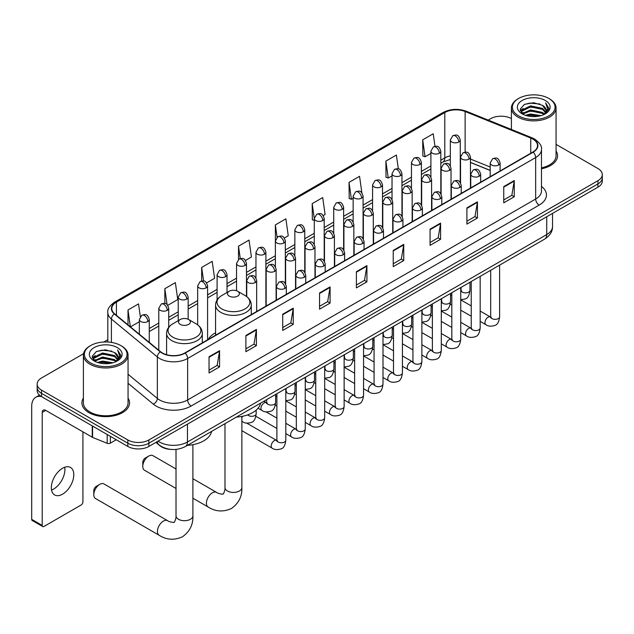 <?xml version="1.0" encoding="UTF-8"?>
<svg xmlns="http://www.w3.org/2000/svg" width="634" height="634" viewBox="0 0 634 634"><rect width="100%" height="100%" fill="white"/><g stroke="black" fill="none" stroke-linecap="round" stroke-linejoin="round"><path stroke-width="0.95" d="M215.568 332.763A26.295 15.184 0 0 0 208.317 339.404M490.185 170.459L470.46 162.486M171.172 449.435A14.883 8.591 180 0 1 160.022 445.797L155.893 442.389M83.522 353.724L41.527 377.975A14.883 8.591 0 0 0 37.16 384.053L37.16 390.536A14.883 8.591 0 0 0 41.527 396.607L127.83 446.439A14.883 8.591 0 0 0 148.879 446.439L597.941 187.173A14.883 8.591 0 0 0 602.3 181.094L602.3 177.853A14.883 8.591 0 0 1 597.941 183.931A14.883 8.591 0 0 0 602.3 177.853L602.3 174.612A14.883 8.591 0 0 0 597.941 168.541L556.066 144.362M37.16 384.053A14.883 8.591 0 0 0 41.527 390.132L127.83 439.956A14.883 8.591 0 0 0 148.879 439.956L148.879 443.198L597.941 183.931L148.879 443.198A14.883 8.591 0 0 1 127.83 443.198A14.883 8.591 0 0 0 148.879 443.198L148.879 446.439M41.527 390.132L41.527 393.365L127.83 443.198L41.527 393.365A14.883 8.591 0 0 1 37.16 387.295A14.883 8.591 0 0 0 41.527 393.365L41.527 396.607M83.395 398.104A23.815 13.75 0 0 0 81.913 402.891A23.815 13.75 0 0 0 88.887 412.615A23.815 13.75 0 0 0 114.841 415.595A23.815 13.75 0 0 0 129.542 402.891A23.815 13.75 0 0 0 128.052 398.104A23.815 13.75 0 0 1 129.542 402.891A23.815 13.75 0 0 1 114.841 415.595A23.815 13.75 0 0 1 88.887 412.615A23.815 13.75 0 0 1 81.913 402.891A23.815 13.75 0 0 1 83.395 398.104M532.861 139.068A15.874 9.169 180 0 1 537.513 145.551A15.874 9.169 180 0 1 532.861 152.033L184.835 352.956A15.874 9.169 180 0 1 160.608 351.735L114.659 313.854A15.874 9.169 180 0 1 111.79 308.592A15.874 9.169 180 0 1 116.442 302.109L444.791 112.543A15.874 9.169 180 0 1 465.126 111.513L530.745 138.038A15.874 9.169 180 0 1 532.861 139.068M533.139 138.901A16.27 9.399 0 0 0 530.967 137.855L465.348 111.322A16.27 9.399 0 0 0 444.513 112.377L116.157 301.95A16.27 9.399 0 0 0 114.334 313.981L160.283 351.87A16.27 9.399 0 0 0 185.12 353.122L533.139 152.192A16.27 9.399 0 0 0 533.139 138.901M209.046 356.768L209.046 372.974L219.57 366.896L219.57 350.689L209.046 356.768M209.046 370.097L217.153 365.414L219.53 351.228A3.97 2.29 -120 0 0 219.57 350.689M217.082 365.461L219.57 366.896M245.881 335.497L245.881 351.704L256.405 345.625L256.405 329.426L245.881 335.497M245.881 348.827L253.988 344.151L256.366 329.965A3.97 2.29 -120 0 0 256.405 329.426M253.917 344.191L256.405 345.625M282.716 314.234L282.716 330.433L293.241 324.362L293.241 308.156L282.716 314.234M282.716 327.564L290.824 322.88L293.201 308.695A3.97 2.29 -120 0 0 293.241 308.156M290.752 322.92L293.241 324.362M319.56 292.963L319.56 309.17L330.084 303.092L330.084 286.885L319.56 292.963M319.56 306.293L327.659 301.618L330.037 287.424A3.97 2.29 -120 0 0 330.084 286.885M327.588 301.657L330.084 303.092M503.745 186.626L503.745 202.832L514.269 196.754L514.269 180.547L503.745 186.626M503.745 199.956L511.852 195.272L514.222 181.086A3.97 2.29 -120 0 0 514.269 180.547M511.781 195.32L514.269 196.754M466.901 207.897L466.901 224.095L477.434 218.025L477.434 201.818L466.901 207.897M466.901 221.226L475.009 216.543L477.386 202.357A3.97 2.29 -120 0 0 477.434 201.818M474.937 216.582L477.434 218.025M430.066 229.159L430.066 245.366L440.59 239.287L440.59 223.089L430.066 229.159M430.066 242.489L438.173 237.813L440.551 223.62A3.97 2.29 -120 0 0 440.59 223.089M438.102 237.853L440.59 239.287M393.231 250.43L393.231 266.637L403.755 260.558L403.755 244.352L393.231 250.43M393.231 263.76L401.338 259.076L403.715 244.89A3.97 2.29 -120 0 0 403.755 244.352M401.267 259.116L403.755 260.558M356.395 271.701L356.395 287.899L366.92 281.821L366.92 265.622L356.395 271.701M356.395 285.023L364.502 280.347L366.872 266.161A3.97 2.29 -120 0 0 366.92 265.622M364.431 280.387L366.92 281.821M541.484 168.779A23.815 13.75 0 0 0 557.555 155.774A23.815 13.75 0 0 0 556.066 150.995A23.815 13.75 0 0 1 557.555 155.774A23.815 13.75 0 0 1 541.484 168.779M148.879 439.956L597.941 180.69A14.883 8.591 0 0 0 602.3 174.612M511.408 118.582A14.883 8.591 0 0 0 490.589 118.709L488.212 120.08M107.82 339.697L103.817 342.011M206.613 282.899L214.577 278.294L212.2 261.367L201.675 267.445L201.675 280.981M167.741 305.342L177.742 299.565L175.364 282.637L164.84 288.708L164.84 303.456M140.312 316.596L138.529 303.9L128.005 309.978L128.005 324.854M323.229 215.568L325.091 214.498L322.714 197.562L312.19 203.641L312.356 219.744M361.871 192.847L359.549 176.3L349.025 182.37L349.199 198.482M398.326 168.866L396.385 155.029L385.86 161.107L386.035 177.211M434.987 146.311L433.228 133.758L422.704 139.837L422.87 155.94M245.485 260.455L251.413 257.032L249.043 240.096L238.511 246.174L238.511 259.449M284.357 238.012L288.256 235.761L285.879 218.833L275.354 224.912L275.41 241.078M275.41 266.771L275.354 240.952M275.354 224.912L277.082 237.251M314.282 220.466L312.19 219.681M312.19 203.641L314.282 218.532A4.961 2.861 0 0 0 315.732 220.553A4.961 2.861 0 0 0 322.746 220.553A4.961 2.861 0 0 0 324.204 218.524C322.191 212.16 320.233 213.428 316.762 214.229A4.961 2.861 60 0 1 319.243 214.474A4.961 2.861 -120 0 1 322.746 220.553M349.025 182.37L351.402 199.306L353.154 198.291M351.402 199.306L349.025 198.418M385.86 161.107L388.238 178.035L392.026 175.848M388.238 178.035L385.86 177.148M422.704 139.837L425.073 156.764L430.898 153.412M425.073 156.764L422.704 155.877M238.511 246.174L240.262 258.609M201.675 267.445L203.577 280.989M164.84 288.708L167.075 304.605M130.445 326.867L139.353 321.731M128.005 309.978L130.366 326.803M518.652 115.871A21.334 12.315 0 0 0 548.822 115.871A21.334 12.315 0 0 0 548.822 98.452L549.527 98.856A22.325 12.894 0 0 0 549.527 98.856A22.325 12.894 0 0 1 556.066 107.978A22.325 12.894 0 0 1 542.284 119.881A22.325 12.894 0 0 1 517.954 117.092A22.325 12.894 0 0 1 511.408 107.978A22.325 12.894 0 0 1 517.954 98.864L518.652 98.452A21.334 12.315 0 0 0 518.652 115.871M541.484 167.867A22.325 12.894 0 0 0 556.066 155.774L556.066 107.978M525.38 115.293L530.531 113.977L540.968 115.65M526.854 115.745L530.531 114.984L539.439 116.03M522.17 113.637L530.531 109.92L542.506 112.448L544.44 114.049M522.685 114.057L530.531 110.934L542.506 113.462L543.901 114.532M521.481 112.947L521.758 110.261L530.531 105.87L542.506 108.398L545.787 112.123M521.37 112.456L521.758 111.275L530.531 106.884L542.506 109.413L545.557 112.606M543.774 114.635A12.403 7.164 0 0 0 546.143 110.427A12.403 7.164 0 0 0 542.506 105.363L546.136 110.673M545.319 100.481A16.373 9.455 0 0 0 522.194 100.457A16.373 9.455 0 0 0 522.091 113.811A16.373 9.455 0 0 0 522.162 113.851A16.373 9.455 0 0 0 545.391 113.811A16.373 9.455 0 0 0 545.319 100.481M542.506 105.363L533.598 102.7L524.437 104.388L520.189 109.183L523.01 114.302M544.788 114.136L548.751 109.119L548.83 108.216L545.605 102.843L547.633 108.866L543.909 114.572M549.527 98.864L548.822 98.452A21.334 12.315 0 0 0 518.652 98.452M545.605 102.843L548.822 108.422M524.223 104.491L529.834 103.112L539.883 104.008M520.356 111.013L522.186 109.571M526.212 107.859L529.834 107.162L539.526 107.954M526.212 111.909L529.834 111.212L539.526 112.004M526.957 115.768L529.834 115.261L539.423 116.03M520.252 110.617L523.256 108.477M521.845 113.335L523.256 112.527M142.777 466.41L142.777 462.36A3.471 2.005 -60 0 1 145.226 458.105L148.736 456.084A8.432 4.866 120 0 0 142.777 466.41A8.432 4.866 120 0 0 144.52 470.269L176.014 488.457M229.215 296.102A5.952 3.439 0 0 0 237.639 296.102A5.952 3.439 0 0 0 237.639 291.244L245.033 295.507A16.405 9.47 0 0 1 245.033 308.909A16.405 9.47 0 0 1 221.829 308.909A16.405 9.47 0 0 1 221.829 295.507C217.787 297.909 215.695 301.095 215.568 305.073A17.863 10.31 0 0 0 220.798 312.364A17.863 10.31 0 0 0 240.262 314.599A17.863 10.31 0 0 0 251.286 305.073C251.159 301.095 249.067 297.909 245.033 295.507L237.639 291.244A5.952 3.439 0 0 0 229.215 291.244A5.952 3.439 0 0 0 229.215 296.102M236.387 417.093A27.286 15.755 0 0 0 260.558 403.145M176.014 468.978L152.952 455.664A8.432 4.866 120 0 0 148.736 456.084L145.226 458.105M93.8 494.686L93.8 490.637A3.471 2.005 -60 0 1 96.249 486.381L99.76 484.36A8.432 4.866 120 0 0 93.8 494.686A8.432 4.866 120 0 0 95.544 498.546L159.182 535.294A8.432 4.866 -60 0 1 157.89 528.534A8.432 4.866 -60 0 1 163.406 521.1A8.432 4.866 -60 0 1 167.622 520.68C168.581 521.83 174.976 522.987 174.073 522.154C174.342 523.359 176.529 517.241 176.014 515.83A8.432 4.866 180 0 0 178.487 519.278A8.432 4.866 180 0 0 190.414 519.278A8.432 4.866 180 0 0 192.887 515.83C193.243 524.564 189.788 531.538 182.505 536.768C174.342 540.461 166.568 539.97 159.182 535.294M180.238 324.378A5.952 3.439 0 0 0 188.663 324.378A5.952 3.439 0 0 0 188.663 319.52L196.057 323.784A16.405 9.47 0 0 1 196.057 337.185A16.405 9.47 0 0 1 172.852 337.185A16.405 9.47 0 0 1 172.852 323.784C168.81 326.185 166.718 329.371 166.591 333.349A17.863 10.31 0 0 0 171.822 340.64A17.863 10.31 0 0 0 191.286 342.875A17.863 10.31 0 0 0 202.309 333.349C202.183 329.371 200.098 326.185 196.057 323.784L188.663 319.52A5.952 3.439 0 0 0 180.238 319.52A5.952 3.439 0 0 0 180.238 324.378M187.41 445.369A27.286 15.755 0 0 0 211.582 431.421M167.622 520.68L103.976 483.94A8.432 4.866 120 0 0 99.76 484.36L96.249 486.381M64.692 467.242A15.874 9.169 -60 0 1 53.668 489.02A15.874 9.169 -60 0 1 51.552 490.011M62.576 494.163A15.874 9.169 120 0 0 72.942 480.168A15.874 9.169 120 0 0 70.509 467.448A15.874 9.169 120 0 0 62.576 468.233A15.874 9.169 120 0 0 52.202 482.22A15.874 9.169 120 0 0 54.635 494.948A15.874 9.169 120 0 0 62.576 494.163M110.371 436.358L110.371 443.15L116.252 439.75M41.353 396.512A19.844 11.46 -120 0 0 35.813 397.249A19.844 11.46 -120 0 0 31.7 406.331L31.7 519.357L42.224 525.435L42.224 412.409A4.961 2.861 60 0 1 43.255 410.135A4.961 2.861 60 0 1 45.735 410.38L92.239 437.23L92.239 425.889M42.224 525.435A2.481 1.434 120 0 0 42.74 526.569L32.215 520.49A2.481 1.434 -60 0 1 31.7 519.357M42.74 526.569A2.481 1.434 120 0 0 43.976 526.45L81.168 504.973A2.481 1.434 120 0 0 82.919 501.938L82.919 431.857M110.371 443.15A2.481 1.434 180 0 1 107.194 443.309L92.572 437.397A2.481 1.434 180 0 1 92.239 437.23M90.638 362.989A21.334 12.315 0 0 0 120.809 362.989A21.334 12.315 0 0 0 120.809 345.57L121.514 345.974A22.325 12.894 0 0 1 128.052 355.088A22.325 12.894 0 0 1 114.271 366.999A22.325 12.894 0 0 1 89.941 364.201A22.325 12.894 0 0 1 83.395 355.088A22.325 12.894 0 0 1 89.941 345.974L90.638 345.57A21.334 12.315 0 0 0 90.638 362.989M83.395 355.088L83.395 402.891A22.325 12.894 0 0 0 89.941 412.005A22.325 12.894 0 0 0 114.271 414.794A22.325 12.894 0 0 0 128.052 402.891L128.052 355.088M97.367 362.402L102.518 361.087L112.955 362.759M98.841 362.854L102.518 362.101L111.425 363.139L101.82 362.371L98.944 362.878M94.173 360.738L102.518 357.037L114.492 359.565L116.426 361.158M94.672 361.174L102.518 358.044L114.492 360.572L115.887 361.642M93.467 360.057L93.745 357.37L102.518 352.979L114.492 355.516L117.773 359.232M93.356 359.565L93.745 358.384L102.518 353.994L114.492 356.522L117.544 359.716M115.76 361.745A12.403 7.164 0 0 0 118.13 357.536A12.403 7.164 0 0 0 114.492 352.472L118.122 357.782M117.306 347.591A16.373 9.455 0 0 0 94.181 347.575A16.373 9.455 0 0 0 94.078 360.92A16.373 9.455 0 0 0 94.149 360.96A16.373 9.455 0 0 0 117.377 360.92A16.373 9.455 0 0 0 117.306 347.591M114.492 352.472L105.585 349.817L96.423 351.498L92.184 356.292L94.997 361.412M116.783 361.253L120.737 356.229L120.817 355.333L117.591 349.952L119.62 355.975L115.895 361.689M121.514 345.974L120.809 345.57A21.334 12.315 0 0 0 90.638 345.57M117.591 349.952L120.809 355.531M96.21 351.601L101.82 350.222L111.869 351.117M92.342 358.123L94.173 356.688M98.199 354.969L101.82 354.271L111.513 355.064M98.199 359.026L101.82 358.321L111.513 359.113M92.239 357.727L95.243 355.587M93.832 360.445L95.243 359.637M158.072 441.129A19.844 11.46 0 0 0 159.403 441.985A19.844 11.46 0 0 0 187.466 441.985L546.722 234.572A19.844 11.46 0 0 0 552.531 226.465C552.674 231.394 550.058 235.61 544.661 239.113L185.413 446.526A9.922 5.73 60 0 0 187.466 441.985L187.466 424.154M546.722 216.749L546.722 234.572A9.922 5.73 60 0 1 544.661 239.113M157.264 441.597A9.922 6.633 129.5 0 0 158.991 444.822L155.98 442.334M597.941 187.173L597.941 180.69M127.83 446.439L127.83 439.956M541.484 186.38A24.805 14.32 180 0 1 539.177 205.099L191.151 406.029A4.961 2.861 60 0 1 187.64 399.951L535.667 199.021A19.844 11.46 0 0 0 541.484 190.921L541.484 149.434A19.844 11.46 180 0 1 535.667 157.541A4.961 2.861 -120 0 0 533.139 152.192M191.151 406.029A24.805 14.32 180 0 1 156.067 406.029A24.805 14.32 180 0 1 153.293 404.12L128.052 383.308M160.283 351.87A4.961 3.321 129.5 0 0 157.351 356.942L157.351 398.421A19.844 11.46 0 0 0 159.578 399.951A19.844 11.46 0 0 0 187.64 399.951L187.64 358.472A19.844 11.46 180 0 1 157.351 356.942L111.41 319.053A19.844 11.46 180 0 1 107.82 312.483L107.82 342.019M541.484 149.434C542.141 146.335 539.859 142.88 534.644 139.06L532.029 137.8A4.961 2.322 112 0 0 530.967 137.855M532.029 137.8L466.41 111.275C458.192 108.366 450.394 108.786 443.007 112.535A4.961 2.861 60 0 1 444.513 112.377M116.157 301.95A4.961 2.861 -120 0 0 114.659 302.109C109.508 305.81 107.225 309.273 107.82 312.483M114.334 313.981A4.961 3.321 129.5 0 0 111.41 319.053L111.41 342.408M466.41 111.275A4.961 2.322 112 0 0 465.348 111.322M185.12 353.122A4.961 2.861 60 0 1 187.64 358.472L535.667 157.541L535.667 199.021A4.961 2.861 60 0 0 539.177 205.099M128.052 374.258L157.351 398.421A4.961 3.321 -50.5 0 1 153.293 404.12M116.442 302.109L116.442 315.32M530.745 138.038L530.745 153.254M465.126 111.513L465.126 152.144M490.185 167.019L470.46 159.047M460.759 155.647A15.874 9.169 0 0 0 460.252 155.56M450.33 155.837A15.874 9.169 0 0 0 444.791 157.914L440.82 160.204M444.791 112.543L444.791 157.914A8.931 5.159 60 0 1 442.944 162.003L440.82 163.223M430.898 165.934L421.38 171.426M411.458 177.155L401.948 182.647M392.026 188.377L382.508 193.869M372.586 199.599L363.076 205.091M353.154 210.821L343.636 216.313M333.714 222.043L324.204 227.535M314.282 233.264L304.764 238.756M294.842 244.486L285.332 249.978M275.41 255.708L265.892 261.2M255.97 266.922L246.46 272.414M236.537 278.144L227.02 283.636M217.097 289.366L207.587 294.858M197.665 300.587L188.147 306.079M178.225 311.809L168.715 317.301M158.793 323.031L149.275 328.523M356.395 272.208L366.872 266.161M393.231 250.945L403.715 244.89M430.066 229.674L440.551 223.62M466.901 208.404L477.386 202.357M503.745 187.141L514.222 181.086M319.56 293.479L330.037 287.424M282.716 314.749L293.201 308.695M245.881 336.012L256.366 329.965M209.046 357.283L219.53 351.228M241.863 416.411L241.863 487.554A8.432 4.866 180 0 1 239.39 491.001A8.432 4.866 180 0 1 227.463 491.001A8.432 4.866 180 0 1 224.991 487.554C225.506 488.965 223.319 495.083 223.041 493.878C223.953 494.71 217.557 493.553 216.598 492.404L192.887 478.718M241.863 487.554C242.22 496.287 238.764 503.261 231.481 508.492C223.319 512.185 215.544 511.693 208.158 507.018A8.432 4.866 -60 0 1 206.866 500.258A8.432 4.866 -60 0 1 212.374 492.824A8.432 4.866 -60 0 1 216.598 492.404M498.657 165.014A4.961 2.861 0 0 0 500.107 162.986C498.094 156.622 496.137 157.89 492.666 158.69A4.961 2.861 60 0 1 495.146 158.936A4.961 2.861 -120 0 1 498.657 165.014A4.961 2.861 0 0 1 491.635 165.014A4.961 2.861 0 0 1 490.185 162.986L492.666 158.69M480.176 321.383L485.898 324.687A4.462 2.576 -60 0 1 485.216 321.105A4.462 2.576 -60 0 1 488.132 317.174A4.462 2.576 -60 0 1 488.331 317.063A4.462 2.576 -60 0 1 490.359 316.952L480.176 311.072M490.938 317.404L490.542 317.729L490.684 316.762A4.462 2.576 -0 0 0 491.992 318.593A4.462 2.576 -0 0 0 498.102 318.704A4.462 2.576 -0 0 0 499.616 316.762C498.998 321.953 497.397 324.846 494.797 325.456C491.065 326.589 488.101 326.336 485.898 324.687M479.217 176.236A4.961 2.861 0 0 0 480.675 174.207C478.662 167.844 476.705 169.112 473.233 169.912A4.961 2.861 60 0 1 475.714 170.158A4.961 2.861 -120 0 1 479.217 176.236A4.961 2.861 0 0 1 472.203 176.236A4.961 2.861 0 0 1 470.753 174.207L473.233 169.912M460.744 332.604L466.466 335.909A4.462 2.576 -60 0 1 465.776 332.327A4.462 2.576 -60 0 1 468.692 328.396A4.462 2.576 -60 0 1 468.891 328.285A4.462 2.576 -60 0 1 470.927 328.174L460.744 322.294M471.498 328.618L471.102 328.951L471.244 327.984A4.462 2.576 -0 0 0 472.552 329.807A4.462 2.576 -0 0 0 478.662 329.918A4.462 2.576 -0 0 0 480.176 327.984C479.566 333.175 477.957 336.068 475.357 336.678C471.625 337.811 468.661 337.557 466.466 335.909M459.785 187.458A4.961 2.861 0 0 0 461.235 185.429C459.222 179.065 457.265 180.333 453.793 181.134A4.961 2.861 60 0 1 456.274 181.379A4.961 2.861 -120 0 1 459.785 187.458A4.961 2.861 0 0 1 452.763 187.458A4.961 2.861 0 0 1 451.313 185.429L453.793 181.134M441.304 343.826L447.025 347.131A4.462 2.576 -60 0 1 446.344 343.549A4.462 2.576 -60 0 1 449.26 339.61A4.462 2.576 -60 0 1 449.458 339.507A4.462 2.576 -60 0 1 451.487 339.396L441.304 333.508M452.066 339.84L451.67 340.173L451.812 339.206A4.462 2.576 -0 0 0 453.12 341.029A4.462 2.576 -0 0 0 459.23 341.14A4.462 2.576 -0 0 0 460.744 339.206C460.125 344.397 458.525 347.289 455.925 347.9C452.193 349.033 449.229 348.779 447.025 347.131M440.345 198.68A4.961 2.861 0 0 0 441.803 196.651C439.79 190.287 437.832 191.555 434.361 192.356A4.961 2.861 60 0 1 436.842 192.601A4.961 2.861 -120 0 1 440.345 198.68A4.961 2.861 0 0 1 433.331 198.68A4.961 2.861 0 0 1 431.881 196.651L434.361 192.356M421.872 355.048L427.593 358.345A4.462 2.576 -60 0 1 426.904 354.771A4.462 2.576 -60 0 1 429.82 350.832A4.462 2.576 -60 0 1 430.018 350.729A4.462 2.576 -60 0 1 432.055 350.618L421.872 344.73M432.626 351.062L432.229 351.394L432.372 350.428A4.462 2.576 -0 0 0 433.68 352.25A4.462 2.576 -0 0 0 439.79 352.361A4.462 2.576 -0 0 0 441.304 350.428C440.693 355.619 439.085 358.511 436.485 359.121C432.753 360.255 429.789 359.993 427.593 358.345M420.913 209.902A4.961 2.861 0 0 0 422.363 207.873C420.35 201.509 418.392 202.777 414.921 203.577A4.961 2.861 60 0 1 417.402 203.823A4.961 2.861 -120 0 1 420.913 209.902A4.961 2.861 0 0 1 413.891 209.902A4.961 2.861 0 0 1 412.441 207.873L414.921 203.577M402.432 366.27L408.153 369.567A4.462 2.576 -60 0 1 407.472 365.992A4.462 2.576 -60 0 1 410.388 362.054A4.462 2.576 -60 0 1 410.586 361.951A4.462 2.576 -60 0 1 412.623 361.832L402.432 355.951M413.194 362.283L412.797 362.616L412.94 361.649A4.462 2.576 -0 0 0 414.248 363.472A4.462 2.576 -0 0 0 420.358 363.583A4.462 2.576 -0 0 0 421.872 361.649C421.253 366.84 419.653 369.733 417.053 370.343C413.32 371.476 410.356 371.215 408.153 369.567M401.473 221.123A4.961 2.861 0 0 0 402.931 219.095C400.918 212.731 398.96 213.999 395.489 214.799A4.961 2.861 60 0 1 397.97 215.045A4.961 2.861 -120 0 1 401.473 221.123A4.961 2.861 0 0 1 394.459 221.123A4.961 2.861 0 0 1 393.009 219.095L395.489 214.799M382.999 377.484L388.721 380.788A4.462 2.576 -60 0 1 388.032 377.214A4.462 2.576 -60 0 1 390.948 373.275A4.462 2.576 -60 0 1 391.146 373.172A4.462 2.576 -60 0 1 393.183 373.054L382.999 367.173M393.762 373.505L393.357 373.838L393.5 372.871A4.462 2.576 -0 0 0 394.808 374.694A4.462 2.576 -0 0 0 400.918 374.805A4.462 2.576 -0 0 0 402.432 372.871C401.821 378.054 400.212 380.955 397.613 381.565C393.88 382.698 390.916 382.437 388.721 380.788M382.04 232.337A4.961 2.861 0 0 0 383.491 230.316C381.478 223.953 379.52 225.221 376.049 226.021A4.961 2.861 60 0 1 378.53 226.267A4.961 2.861 -120 0 1 382.04 232.337A4.961 2.861 0 0 1 375.019 232.337A4.961 2.861 0 0 1 373.569 230.316L376.049 226.021M363.559 388.705L369.281 392.01A4.462 2.576 -60 0 1 368.6 388.436A4.462 2.576 -60 0 1 371.516 384.497A4.462 2.576 -60 0 1 371.714 384.394A4.462 2.576 -60 0 1 373.751 384.275L363.559 378.395M374.322 384.727L373.925 385.06L374.068 384.093A4.462 2.576 -0 0 0 375.376 385.916A4.462 2.576 -0 0 0 381.486 386.027A4.462 2.576 -0 0 0 382.999 384.093C382.381 389.276 380.78 392.177 378.181 392.779C374.448 393.92 371.484 393.659 369.281 392.01M362.6 243.559A4.961 2.861 0 0 0 364.059 241.538C362.046 235.174 360.088 236.442 356.617 237.243A4.961 2.861 60 0 1 359.098 237.488A4.961 2.861 -120 0 1 362.6 243.559A4.961 2.861 0 0 1 355.587 243.559A4.961 2.861 0 0 1 354.137 241.538L356.617 237.243M344.127 399.927L349.849 403.232A4.462 2.576 -60 0 1 349.16 399.658A4.462 2.576 -60 0 1 352.076 395.719A4.462 2.576 -60 0 1 352.274 395.616A4.462 2.576 -60 0 1 354.311 395.497L344.127 389.617M354.889 395.949L354.485 396.282L354.628 395.315A4.462 2.576 -0 0 0 355.936 397.138A4.462 2.576 -0 0 0 362.046 397.249A4.462 2.576 -0 0 0 363.559 395.315C362.949 400.498 361.34 403.398 358.741 404.001C355.008 405.142 352.044 404.88 349.849 403.232M343.168 254.781A4.961 2.861 0 0 0 344.619 252.76C342.606 246.396 340.648 247.664 337.177 248.465A4.961 2.861 60 0 1 339.658 248.71A4.961 2.861 -120 0 1 343.168 254.781A4.961 2.861 0 0 1 336.147 254.781A4.961 2.861 0 0 1 334.697 252.76L337.177 248.465M324.687 411.149L330.409 414.454A4.462 2.576 -60 0 1 329.728 410.88A4.462 2.576 -60 0 1 332.644 406.941A4.462 2.576 -60 0 1 332.842 406.838A4.462 2.576 -60 0 1 334.879 406.719L324.687 400.839M335.449 407.171L335.053 407.504L335.196 406.537A4.462 2.576 -0 0 0 336.503 408.359A4.462 2.576 -0 0 0 342.614 408.47A4.462 2.576 -0 0 0 344.127 406.537C343.509 411.72 341.908 414.62 339.309 415.222C335.576 416.364 332.612 416.102 330.409 414.454M323.728 266.003A4.961 2.861 0 0 0 325.187 263.982C323.174 257.618 321.216 258.886 317.745 259.686A4.961 2.861 60 0 1 320.225 259.932A4.961 2.861 -120 0 1 323.728 266.003A4.961 2.861 0 0 1 316.715 266.003A4.961 2.861 0 0 1 315.264 263.982L317.745 259.686M305.255 422.371L310.977 425.676A4.462 2.576 -60 0 1 310.288 422.101A4.462 2.576 -60 0 1 313.204 418.163A4.462 2.576 -60 0 1 313.402 418.052A4.462 2.576 -60 0 1 315.439 417.941L305.255 412.06M316.017 418.392L315.613 418.725L315.756 417.758A4.462 2.576 -0 0 0 317.063 419.581A4.462 2.576 -0 0 0 323.174 419.692A4.462 2.576 -0 0 0 324.687 417.758C324.077 422.941 322.468 425.842 319.869 426.444C316.136 427.578 313.172 427.324 310.977 425.676M304.296 277.224A4.961 2.861 0 0 0 305.747 275.204C303.734 268.84 301.776 270.108 298.305 270.9A4.961 2.861 60 0 1 300.785 271.146A4.961 2.861 -120 0 1 304.296 277.224A4.961 2.861 0 0 1 297.283 277.224A4.961 2.861 0 0 1 295.824 275.204L298.305 270.9M285.815 433.593L291.537 436.897A4.462 2.576 -60 0 1 290.855 433.315A4.462 2.576 -60 0 1 293.772 429.384A4.462 2.576 -60 0 1 293.97 429.273A4.462 2.576 -60 0 1 296.007 429.163L285.815 423.282M296.577 429.614L296.181 429.947L296.324 428.98A4.462 2.576 -0 0 0 297.631 430.803A4.462 2.576 -0 0 0 303.741 430.914A4.462 2.576 -0 0 0 305.255 428.98C304.637 434.163 303.036 437.064 300.437 437.666C296.704 438.799 293.74 438.546 291.537 436.897M284.856 288.446A4.961 2.861 0 0 0 286.314 286.425C284.301 280.062 282.344 281.322 278.873 282.122A4.961 2.861 60 0 1 281.353 282.368A4.961 2.861 -120 0 1 284.856 288.446A4.961 2.861 0 0 1 277.843 288.446A4.961 2.861 0 0 1 276.392 286.425L278.873 282.122M241.863 430.66L272.105 448.119A4.462 2.576 -60 0 1 271.415 444.537A4.462 2.576 -60 0 1 274.332 440.606A4.462 2.576 -60 0 1 274.53 440.495A4.462 2.576 -60 0 1 276.567 440.384L246.674 423.124M277.145 440.836L276.741 441.161L276.884 440.202A4.462 2.576 -0 0 0 278.191 442.025A4.462 2.576 -0 0 0 284.301 442.136A4.462 2.576 -0 0 0 285.815 440.202C285.205 445.385 283.596 448.286 280.997 448.888C277.264 450.021 274.3 449.768 272.105 448.119M469.009 159.118A4.961 2.861 0 0 0 470.46 157.097C468.447 150.733 466.489 151.994 463.018 152.794A4.961 2.861 60 0 1 465.499 153.04A4.961 2.861 -120 0 1 469.009 159.118A4.961 2.861 0 0 1 461.996 159.118A4.961 2.861 0 0 1 460.538 157.097L463.018 152.794M461.29 290.927L460.894 291.26L461.037 290.293A4.462 2.576 -0 0 0 462.344 292.115A4.462 2.576 -0 0 0 468.455 292.226A4.462 2.576 -0 0 0 469.968 290.293C469.358 295.476 467.749 298.376 465.15 298.979L460.744 299.724M449.577 170.34A4.961 2.861 0 0 0 451.028 168.311C449.015 161.947 447.057 163.215 443.586 164.016A4.961 2.861 60 0 1 446.067 164.261A4.961 2.861 -120 0 1 449.577 170.34A4.961 2.861 0 0 1 442.556 170.34A4.961 2.861 0 0 1 441.106 168.311L443.586 164.016M441.858 302.149L441.454 302.481L441.597 301.515A4.462 2.576 -0 0 0 442.904 303.337A4.462 2.576 -0 0 0 449.023 303.448A4.462 2.576 -0 0 0 450.528 301.515C449.918 306.697 448.317 309.598 445.71 310.2L441.304 310.945M430.137 181.562A4.961 2.861 0 0 0 431.588 179.533C429.575 173.169 427.617 174.437 424.146 175.238A4.961 2.861 60 0 1 426.627 175.483A4.961 2.861 -120 0 1 430.137 181.562A4.961 2.861 0 0 1 423.124 181.562A4.961 2.861 0 0 1 421.665 179.533L424.146 175.238M422.418 313.37L422.022 313.703L422.165 312.736A4.462 2.576 -0 0 0 423.472 314.559A4.462 2.576 -0 0 0 429.583 314.67A4.462 2.576 -0 0 0 431.096 312.736C430.486 317.919 428.877 320.82 426.278 321.422L421.872 322.167M410.705 192.784A4.961 2.861 0 0 0 412.155 190.755C410.143 184.391 408.185 185.659 404.714 186.459A4.961 2.861 60 0 1 407.194 186.705A4.961 2.861 -120 0 1 410.705 192.784A4.961 2.861 0 0 1 403.684 192.784A4.961 2.861 0 0 1 402.233 190.755L404.714 186.459M402.986 324.592L402.582 324.917L402.725 323.958A4.462 2.576 -0 0 0 404.04 325.781A4.462 2.576 -0 0 0 410.15 325.892A4.462 2.576 -0 0 0 411.656 323.958C411.046 329.141 409.445 332.042 406.838 332.644L402.432 333.389M391.265 204.005A4.961 2.861 0 0 0 392.715 201.977C390.702 195.613 388.745 196.881 385.274 197.681A4.961 2.861 60 0 1 387.754 197.927A4.961 2.861 -120 0 1 391.265 204.005A4.961 2.861 0 0 1 384.252 204.005A4.961 2.861 0 0 1 382.793 201.977L385.274 197.681M383.546 335.814L383.15 336.139L383.293 335.18A4.462 2.576 -0 0 0 384.6 337.003A4.462 2.576 -0 0 0 390.71 337.114A4.462 2.576 -0 0 0 392.224 335.18C391.614 340.363 390.005 343.256 387.406 343.866L382.999 344.611M371.833 215.227A4.961 2.861 0 0 0 373.283 213.198C371.27 206.835 369.313 208.103 365.842 208.903A4.961 2.861 60 0 1 368.322 209.149A4.961 2.861 -120 0 1 371.833 215.227A4.961 2.861 0 0 1 364.812 215.227A4.961 2.861 0 0 1 363.361 213.198L365.842 208.903M364.114 347.036L363.71 347.361L363.853 346.402A4.462 2.576 -0 0 0 365.168 348.224A4.462 2.576 -0 0 0 371.278 348.335A4.462 2.576 -0 0 0 372.784 346.402C372.174 351.585 370.573 354.477 367.974 355.088L363.559 355.825M352.393 226.449A4.961 2.861 0 0 0 353.851 224.42C351.83 218.056 349.873 219.324 346.402 220.125A4.961 2.861 60 0 1 348.882 220.37A4.961 2.861 -120 0 1 352.393 226.449A4.961 2.861 0 0 1 345.379 226.449A4.961 2.861 0 0 1 343.921 224.42L346.402 220.125M344.674 358.258L344.278 358.582L344.421 357.624A4.462 2.576 -0 0 0 345.728 359.446A4.462 2.576 -0 0 0 351.838 359.557A4.462 2.576 -0 0 0 353.352 357.624C352.742 362.807 351.133 365.699 348.534 366.309L344.127 367.046M332.961 237.671A4.961 2.861 0 0 0 334.411 235.642C332.398 229.278 330.441 230.546 326.97 231.347A4.961 2.861 60 0 1 329.45 231.592A4.961 2.861 -120 0 1 332.961 237.671A4.961 2.861 0 0 1 325.939 237.671A4.961 2.861 0 0 1 324.489 235.642L326.97 231.347M325.242 369.479L324.838 369.804L324.988 368.845A4.462 2.576 -0 0 0 326.296 370.668A4.462 2.576 -0 0 0 332.406 370.779A4.462 2.576 -0 0 0 333.912 368.845C333.302 374.028 331.701 376.921 329.101 377.531L324.687 378.268M313.521 248.893A4.961 2.861 0 0 0 314.979 246.864C312.958 240.5 311.009 241.768 307.53 242.568A4.961 2.861 60 0 1 310.01 242.814A4.961 2.861 -120 0 1 313.521 248.893A4.961 2.861 0 0 1 306.507 248.893A4.961 2.861 0 0 1 305.049 246.864L307.53 242.568M305.802 380.693L305.406 381.026L305.548 380.059A4.462 2.576 -0 0 0 306.856 381.882A4.462 2.576 -0 0 0 312.966 381.993A4.462 2.576 -0 0 0 314.48 380.059C313.87 385.25 312.261 388.143 309.661 388.753L305.255 389.49M294.089 260.114A4.961 2.861 0 0 0 295.539 258.086C293.526 251.722 291.569 252.99 288.098 253.79A4.961 2.861 60 0 1 290.578 254.036A4.961 2.861 -120 0 1 294.089 260.114A4.961 2.861 0 0 1 287.067 260.114A4.961 2.861 0 0 1 285.617 258.086L288.098 253.79M286.37 391.915L285.966 392.248L286.116 391.281A4.462 2.576 -0 0 0 287.424 393.104A4.462 2.576 -0 0 0 293.534 393.215A4.462 2.576 -0 0 0 295.04 391.281C294.43 396.472 292.829 399.365 290.229 399.975L285.815 400.712M274.649 271.328A4.961 2.861 0 0 0 276.107 269.307C274.086 262.944 272.137 264.212 268.657 265.012A4.961 2.861 60 0 1 271.138 265.258A4.961 2.861 -120 0 1 274.649 271.328A4.961 2.861 0 0 1 267.635 271.328A4.961 2.861 0 0 1 266.177 269.307L268.657 265.012M266.93 403.137L266.534 403.47L266.676 402.503A4.462 2.576 -0 0 0 267.984 404.326A4.462 2.576 -0 0 0 274.094 404.437A4.462 2.576 -0 0 0 275.608 402.503C274.998 407.694 273.389 410.586 270.789 411.197C267.057 412.33 264.093 412.068 261.89 410.42A4.462 2.576 -60 0 1 260.97 408.383A4.462 2.576 -60 0 1 264.323 402.804A4.462 2.576 -60 0 1 266.359 402.693L263.847 401.243M255.217 282.55A4.961 2.861 0 0 0 256.667 280.529C254.654 274.165 252.697 275.433 249.225 276.234A4.961 2.861 60 0 1 251.706 276.479A4.961 2.861 -120 0 1 255.217 282.55A4.961 2.861 0 0 1 248.195 282.55A4.961 2.861 0 0 1 246.745 280.529L249.225 276.234M247.696 414.858A4.462 2.576 -0 0 0 248.552 415.547A4.462 2.576 -0 0 0 254.662 415.658A4.462 2.576 -0 0 0 256.168 413.725C255.557 418.916 253.957 421.808 251.357 422.418C247.625 423.552 244.653 423.29 242.457 421.642A4.462 2.576 -60 0 1 241.863 421.031M241.863 417.79A4.462 2.576 -60 0 1 242.584 416.269M458.802 142A4.961 2.861 0 0 0 460.252 139.979C458.239 133.615 456.282 134.883 452.811 135.684A4.961 2.861 60 0 1 455.291 135.93A4.961 2.861 -120 0 1 458.802 142A4.961 2.861 0 0 1 451.788 142A4.961 2.861 0 0 1 450.33 139.979L452.811 135.684M439.362 153.222A4.961 2.861 0 0 0 440.82 151.201C438.807 144.837 436.85 146.105 433.379 146.906A4.961 2.861 60 0 1 435.859 147.151A4.961 2.861 -120 0 1 439.362 153.222A4.961 2.861 0 0 1 432.348 153.222A4.961 2.861 0 0 1 430.898 151.201L433.379 146.906M419.93 164.444A4.961 2.861 0 0 0 421.38 162.423C419.367 156.059 417.41 157.327 413.939 158.128A4.961 2.861 60 0 1 416.419 158.373A4.961 2.861 -120 0 1 419.93 164.444A4.961 2.861 0 0 1 412.916 164.444A4.961 2.861 0 0 1 411.458 162.423L413.939 158.128M400.49 175.666A4.961 2.861 0 0 0 401.948 173.645C399.935 167.281 397.978 168.549 394.507 169.341A4.961 2.861 60 0 1 396.987 169.587A4.961 2.861 -120 0 1 400.49 175.666A4.961 2.861 0 0 1 393.476 175.666A4.961 2.861 0 0 1 392.026 173.645L394.507 169.341M381.058 186.887A4.961 2.861 0 0 0 382.508 184.866C380.495 178.503 378.538 179.763 375.066 180.563A4.961 2.861 60 0 1 377.547 180.809A4.961 2.861 -120 0 1 381.058 186.887A4.961 2.861 0 0 1 374.044 186.887A4.961 2.861 0 0 1 372.586 184.866L375.066 180.563M361.618 198.109A4.961 2.861 0 0 0 363.076 196.088C361.063 189.717 359.106 190.985 355.634 191.785A4.961 2.861 60 0 1 358.115 192.031A4.961 2.861 -120 0 1 361.618 198.109A4.961 2.861 0 0 1 354.604 198.109A4.961 2.861 0 0 1 353.154 196.088L355.634 191.785M342.186 209.331A4.961 2.861 0 0 0 343.636 207.302C341.623 200.938 339.666 202.206 336.194 203.007A4.961 2.861 60 0 1 338.675 203.252A4.961 2.861 -120 0 1 342.186 209.331A4.961 2.861 0 0 1 335.172 209.331A4.961 2.861 0 0 1 333.714 207.302L336.194 203.007M303.314 231.775A4.961 2.861 0 0 0 304.764 229.746C302.751 223.382 300.793 224.65 297.322 225.45A4.961 2.861 60 0 1 299.803 225.696A4.961 2.861 -120 0 1 303.314 231.775A4.961 2.861 0 0 1 296.3 231.775A4.961 2.861 0 0 1 294.842 229.746L297.322 225.45M283.873 242.996A4.961 2.861 0 0 0 285.332 240.968C283.319 234.604 281.361 235.872 277.89 236.672A4.961 2.861 60 0 1 280.371 236.918A4.961 2.861 -120 0 1 283.873 242.996A4.961 2.861 0 0 1 276.86 242.996A4.961 2.861 0 0 1 275.41 240.968L277.89 236.672M264.441 254.218A4.961 2.861 0 0 0 265.892 252.189C263.879 245.826 261.921 247.094 258.45 247.894A4.961 2.861 60 0 1 260.931 248.14A4.961 2.861 -120 0 1 264.441 254.218A4.961 2.861 0 0 1 257.428 254.218A4.961 2.861 0 0 1 255.97 252.189L258.45 247.894M245.001 265.44A4.961 2.861 0 0 0 246.46 263.411C244.447 257.047 242.489 258.315 239.018 259.116A4.961 2.861 60 0 1 241.499 259.361A4.961 2.861 -120 0 1 245.001 265.44A4.961 2.861 0 0 1 237.988 265.44A4.961 2.861 0 0 1 236.537 263.411L239.018 259.116M225.569 276.662A4.961 2.861 0 0 0 227.02 274.633C225.007 268.269 223.049 269.537 219.578 270.338A4.961 2.861 60 0 1 222.058 270.583A4.961 2.861 -120 0 1 225.569 276.662A4.961 2.861 0 0 1 218.556 276.662A4.961 2.861 0 0 1 217.097 274.633L219.578 270.338M206.129 287.884A4.961 2.861 0 0 0 207.587 285.855C205.574 279.491 203.617 280.759 200.146 281.559A4.961 2.861 60 0 1 202.626 281.805A4.961 2.861 -120 0 1 206.129 287.884A4.961 2.861 0 0 1 199.116 287.884A4.961 2.861 0 0 1 197.665 285.855L200.146 281.559M186.697 299.105A4.961 2.861 0 0 0 188.147 297.077C186.134 290.713 184.177 291.981 180.706 292.781A4.961 2.861 60 0 1 183.186 293.027A4.961 2.861 -120 0 1 186.697 299.105A4.961 2.861 0 0 1 179.684 299.105A4.961 2.861 0 0 1 178.225 297.077L180.706 292.781M167.257 310.319A4.961 2.861 0 0 0 168.715 308.298C166.702 301.935 164.745 303.203 161.274 304.003A4.961 2.861 60 0 1 163.754 304.249A4.961 2.861 -120 0 1 167.257 310.319A4.961 2.861 0 0 1 160.243 310.319A4.961 2.861 0 0 1 158.793 308.298L161.274 304.003M147.825 321.541A4.961 2.861 0 0 0 149.275 319.52C147.262 313.156 145.305 314.424 141.834 315.225A4.961 2.861 60 0 1 144.314 315.47A4.961 2.861 -120 0 1 147.825 321.541A4.961 2.861 0 0 1 140.811 321.541A4.961 2.861 0 0 1 139.353 319.52L141.834 315.225M42.224 412.409L45.735 410.38M92.572 426.08L92.572 437.397M107.194 443.309L107.194 434.528M185.413 446.526C177.425 450.536 169.444 450.536 161.456 446.526L158.991 444.822M552.531 226.465L552.531 213.389M443.007 112.535L114.659 302.109M450.33 159.491L442.944 162.003M430.898 168.953L421.38 174.445M411.458 180.175L401.948 185.667M392.026 191.397L382.508 196.889M372.586 202.618L363.076 208.111M353.154 213.84L343.636 219.332M333.714 225.062L324.204 230.554M314.282 236.284L304.764 241.776M294.842 247.506L285.332 252.998M275.41 258.727L265.892 264.219M255.97 269.949L246.46 275.441M236.537 281.163L227.02 286.663M217.097 292.385L207.587 297.877M197.665 303.607L188.147 309.099M178.225 314.829L168.715 320.321M158.793 326.05L149.275 331.542M490.185 170.356L470.46 162.383M521.338 112.773L521.338 111.949M511.408 129.463L511.408 107.978M208.158 507.018L192.887 498.197M251.286 314.591L251.286 305.073M215.568 335.22L215.568 305.073M229.215 291.244L221.829 295.507M224.991 423.671L224.991 487.554M192.887 444.688L192.887 515.83M202.309 342.867L202.309 333.349M166.591 354.699L166.591 333.349M180.238 319.52L172.852 323.784M176.014 449.411L176.014 515.83M491.271 317.309L490.359 316.952M499.616 265.123L499.616 316.762M500.107 170.942L500.107 162.986M471.244 316.223L460.744 310.161M451.812 305.002L450.267 304.114M490.684 270.282L490.684 316.762M490.185 176.672L490.185 162.986M471.244 305.913L460.744 299.85M471.831 328.531L470.927 328.174M480.176 276.345L480.176 327.984M480.675 182.164L480.675 174.207M451.812 327.445L441.304 321.383M432.372 316.223L430.827 315.336M471.244 281.504L471.244 327.984M470.753 187.886L470.753 174.207M451.812 317.135L441.304 311.072M452.399 339.753L451.487 339.396M460.744 287.567L460.744 339.206M461.235 193.386L461.235 185.429M432.372 338.667L421.872 332.604M412.94 327.445L411.395 326.558M451.812 292.718L451.812 339.206M451.313 199.108L451.313 185.429M432.372 328.357L421.872 322.294M432.959 350.974L432.055 350.618M441.304 298.788L441.304 350.428M441.803 204.6L441.803 196.651M412.94 349.889L402.432 343.826M393.5 338.667L391.955 337.779M432.372 303.94L432.372 350.428M431.881 210.329L431.881 196.651M412.94 339.578L402.432 333.508M413.526 362.196L412.623 361.832M421.872 310.01L421.872 361.649M422.363 215.822L422.363 207.873M393.5 361.111L382.999 355.048M374.068 349.889L372.523 348.993M412.94 315.161L412.94 361.649M412.441 221.551L412.441 207.873M393.5 350.8L382.999 344.73M394.086 373.418L393.183 373.054M402.432 321.232L402.432 372.871M402.931 227.043L402.931 219.095M374.068 372.332L363.559 366.27M354.628 361.111L353.083 360.215M393.5 326.383L393.5 372.871M393.009 232.773L393.009 219.095M374.068 362.022L363.559 355.951M374.654 384.64L373.751 384.275M382.999 332.454L382.999 384.093M383.491 238.265L383.491 230.316M354.628 383.554L344.127 377.484M335.196 372.332L333.65 371.437M374.068 337.605L374.068 384.093M373.569 243.995L373.569 230.316M354.628 373.244L344.127 367.173M355.214 395.854L354.311 395.497M363.559 343.676L363.559 395.315M364.059 249.487L364.059 241.538M335.196 394.776L324.687 388.705M315.756 383.554L314.21 382.659M354.628 348.827L354.628 395.315M354.137 255.217L354.137 241.538M335.196 384.466L324.687 378.395M335.782 407.076L334.879 406.719M344.127 354.889L344.127 406.537M344.619 260.709L344.619 252.76M315.756 405.998L305.255 399.927M296.324 394.776L294.778 393.88M335.196 360.049L335.196 406.537M334.697 266.438L334.697 252.76M315.756 395.679L305.255 389.617M316.342 418.297L315.439 417.941M324.687 366.111L324.687 417.758M325.187 271.931L325.187 263.982M296.324 417.22L285.815 411.149M276.884 405.998L275.338 405.102M266.676 400.102L266.248 399.856M315.756 371.27L315.756 417.758M315.264 277.66L315.264 263.982M296.324 406.901L285.815 400.839M296.91 429.519L296.007 429.163M305.255 377.333L305.255 428.98M305.747 283.152L305.747 275.204M276.884 428.441L255.906 416.324M296.324 382.492L296.324 428.98M295.824 288.882L295.824 275.204M276.884 418.123L266.106 411.902M277.47 440.741L276.567 440.384M285.815 388.555L285.815 440.202M286.314 294.374L286.314 286.425M276.884 393.714L276.884 440.202M276.392 300.104L276.392 286.425M461.623 290.832L460.72 290.475M469.968 282.241L469.968 290.293M470.46 188.052L470.46 157.097M461.037 287.392L461.037 290.293M451.812 295.642L450.528 294.905M460.538 182.893L460.538 157.097M442.191 302.053L441.28 301.697M450.528 293.463L450.528 301.515M451.028 199.274L451.028 168.311M441.597 298.614L441.597 301.515M432.372 306.864L431.096 306.127M441.106 194.115L441.106 168.311M422.751 313.275L421.848 312.919M431.096 304.685L431.096 312.736M431.588 210.496L431.588 179.533M422.165 309.836L422.165 312.736M412.94 318.086L411.656 317.349M421.665 205.337L421.665 179.533M403.319 324.497L402.408 324.14M411.656 315.898L411.656 323.958M412.155 221.718L412.155 190.755M402.725 321.058L402.725 323.958M393.5 329.308L392.224 328.571M402.233 216.559L402.233 190.755M383.879 335.719L382.976 335.362M392.224 327.12L392.224 335.18M392.715 232.94L392.715 201.977M383.293 332.279L383.293 335.18M374.068 340.529L372.784 339.792M382.793 227.78L382.793 201.977M364.447 346.941L363.536 346.584M372.784 338.342L372.784 346.402M373.283 244.161L373.283 213.198M363.853 343.501L363.853 346.402M354.628 351.751L353.352 351.014M363.361 239.002L363.361 213.198M345.007 358.162L344.103 357.806M353.352 349.564L353.352 357.624M353.851 255.383L353.851 224.42M344.421 354.723L344.421 357.624M335.196 362.973L333.912 362.236M343.921 250.224L343.921 224.42M325.575 369.384L324.663 369.028M333.912 360.786L333.912 368.845M334.411 266.605L334.411 235.642M324.988 365.945L324.988 368.845M315.756 374.195L314.48 373.458M324.489 261.446L324.489 235.642M306.135 380.606L305.231 380.249M314.48 372.007L314.48 380.059M314.979 277.827L314.979 246.864M305.548 377.167L305.548 380.059M296.324 385.417L295.04 384.679M305.049 272.668L305.049 246.864M286.703 391.828L285.791 391.471M295.04 383.229L295.04 391.281M295.539 289.049L295.539 258.086M286.116 388.388L286.116 391.281M276.884 396.638L275.608 395.901M285.617 283.889L285.617 258.086M267.263 403.05L266.359 402.693M275.608 394.451L275.608 402.503M276.107 300.27L276.107 269.307M266.676 399.61L266.676 402.503M261.89 410.42L258.062 408.209M266.177 306L266.177 269.307M256.168 410.135L256.168 413.725M256.667 311.492L256.667 280.529M242.457 421.642L241.863 421.301M246.745 296.649L246.745 280.529M460.252 182.465L460.252 139.979M450.33 165.783L450.33 139.979M440.82 193.687L440.82 151.201M430.898 177.005L430.898 151.201M421.38 204.909L421.38 162.423M411.458 188.227L411.458 162.423M401.948 216.131L401.948 173.645M392.026 199.441L392.026 173.645M382.508 227.352L382.508 184.866M372.586 210.662L372.586 184.866M363.076 238.574L363.076 196.088M353.154 221.884L353.154 196.088M343.636 249.796L343.636 207.302M333.714 233.106L333.714 207.302M324.204 261.018L324.204 218.524M314.282 244.328L314.282 218.524L316.762 214.229M304.764 272.24L304.764 229.746M294.842 255.55L294.842 229.746M285.332 283.461L285.332 240.968M265.892 305.667L265.892 252.189M255.97 277.993L255.97 252.189M246.46 296.435L246.46 263.411M236.537 290.744L236.537 263.411M227.02 292.512L227.02 274.633M217.097 299.898L217.097 274.633M207.587 339.333L207.587 285.855M197.665 324.846L197.665 285.855M188.147 319.259L188.147 297.077M178.225 320.685L178.225 297.077M168.715 327.318L168.715 308.298M158.793 350.237L158.793 308.298M149.275 342.4L149.275 319.52M139.353 334.213L139.353 319.52M35.813 397.249L39.474 395.133M93.325 359.89L93.325 359.066"/></g></svg>
